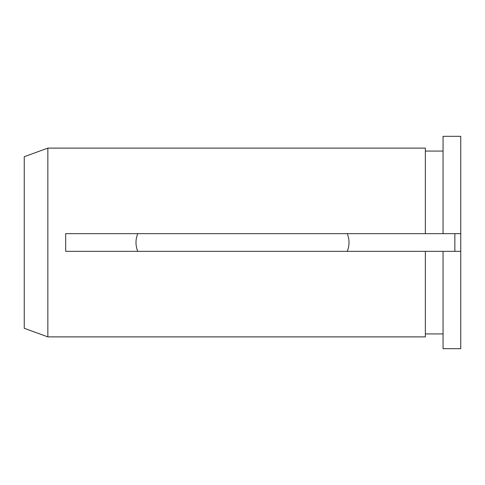 <?xml version="1.0" encoding="UTF-8"?>
<svg xmlns="http://www.w3.org/2000/svg" width="485" height="485" viewBox="0 0 485 485"><rect width="100%" height="100%" fill="white"/><g stroke="black" fill="none" stroke-linecap="round" stroke-linejoin="round"><path stroke-width="0.73" d="M443.054 151.071L425.357 151.071M425.357 233.655L425.357 148.119L47.845 148.119L24.25 156.71L24.25 328.29L47.845 336.881L425.357 336.881L425.357 251.345L65.675 251.345L65.675 233.655L443.054 233.655L443.054 136.321L460.75 136.321L460.75 348.679L443.054 348.679L443.054 251.345L460.75 251.345M443.054 333.929L425.357 333.929M47.845 336.881L47.845 148.119M137.74 251.345L347.26 251.345L137.74 251.345C135.406 245.434 135.406 239.535 137.74 233.655L347.26 233.655C349.594 239.535 349.594 245.434 347.26 251.345M454.851 233.655L454.851 251.345M443.054 233.655L460.75 233.655M347.26 233.655L137.74 233.655M425.357 251.345L443.054 251.345"/></g></svg>
